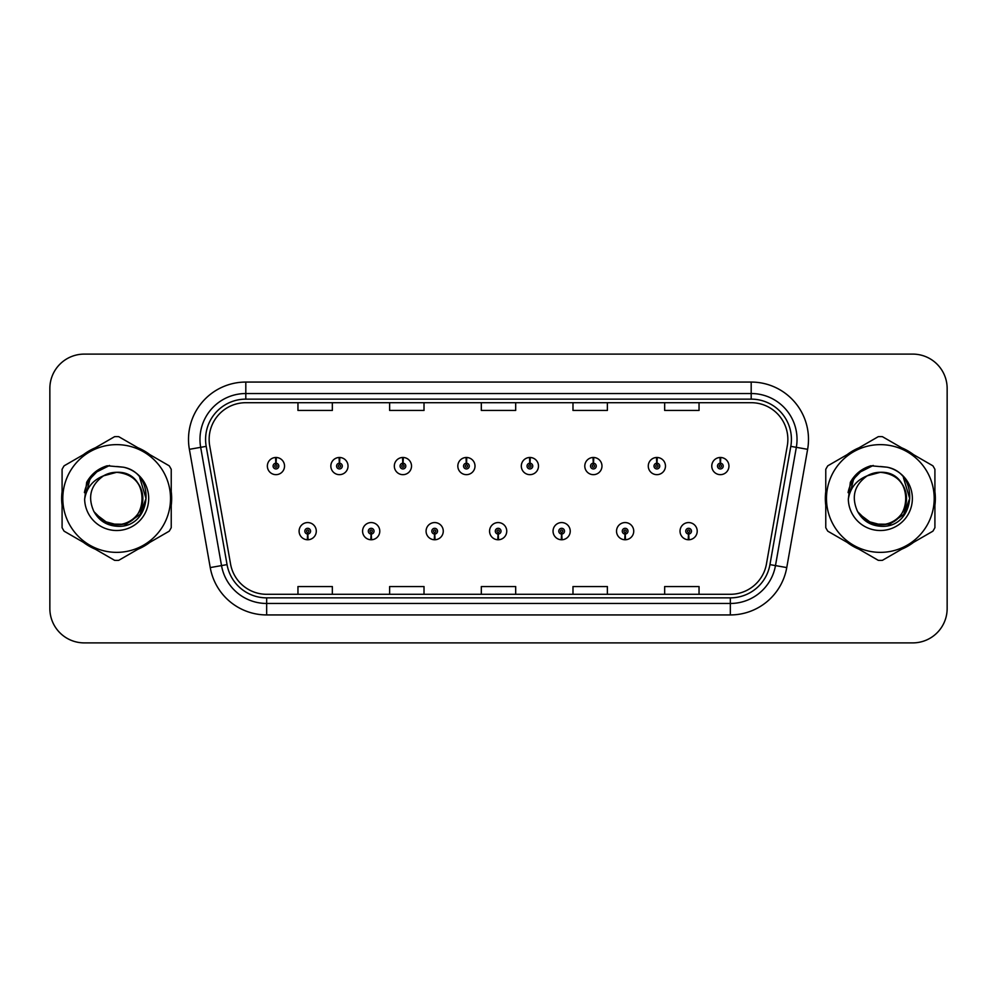<?xml version="1.0" encoding="UTF-8"?>
<svg xmlns="http://www.w3.org/2000/svg" width="997" height="997" viewBox="0 0 997 997"><rect width="100%" height="100%" fill="white"/><g stroke="black" fill="none" stroke-linecap="round" stroke-linejoin="round"><path stroke-width="1.5" d="M371.058 534.018L370.809 539.751A8.599 8.599 0 0 0 371.557 539.751L371.308 534.018A2.866 2.866 0 0 0 374.049 531.164A2.866 2.866 0 0 0 371.183 528.298A2.866 2.866 0 0 0 368.317 531.164A2.866 2.866 0 0 0 371.058 534.018L371.133 532.311A1.147 1.147 0 0 1 370.037 531.164A1.147 1.147 0 0 1 371.183 530.018A1.147 1.147 0 0 1 372.33 531.164A1.147 1.147 0 0 1 371.233 532.311L371.308 534.018M434.542 534.018L434.293 539.751A8.599 8.599 0 0 0 435.041 539.751L434.792 534.018A2.866 2.866 0 0 0 437.533 531.164A2.866 2.866 0 0 0 434.667 528.298A2.866 2.866 0 0 0 431.801 531.164A2.866 2.866 0 0 0 434.542 534.018L434.617 532.311A1.147 1.147 0 0 1 433.521 531.164A1.147 1.147 0 0 1 434.667 530.018A1.147 1.147 0 0 1 435.814 531.164A1.147 1.147 0 0 1 434.717 532.311L434.792 534.018M498.026 534.018L497.777 539.751A8.599 8.599 0 0 0 498.525 539.751L498.276 534.018A2.866 2.866 0 0 0 501.017 531.164A2.866 2.866 0 0 0 498.151 528.298A2.866 2.866 0 0 0 495.297 531.164A2.866 2.866 0 0 0 498.026 534.018L498.101 532.311A1.147 1.147 0 0 1 497.005 531.164A1.147 1.147 0 0 1 498.151 530.018A1.147 1.147 0 0 1 499.298 531.164A1.147 1.147 0 0 1 498.201 532.311L498.276 534.018M561.523 534.018L561.274 539.751A8.599 8.599 0 0 0 562.021 539.751L561.772 534.018A2.866 2.866 0 0 0 564.514 531.164A2.866 2.866 0 0 0 561.647 528.298A2.866 2.866 0 0 0 558.781 531.164A2.866 2.866 0 0 0 561.523 534.018L561.598 532.311A1.147 1.147 0 0 1 560.501 531.164A1.147 1.147 0 0 1 561.647 530.018A1.147 1.147 0 0 1 562.794 531.164A1.147 1.147 0 0 1 561.697 532.311L561.772 534.018M625.007 534.018L624.758 539.751A8.599 8.599 0 0 0 625.505 539.751L625.256 534.018A2.866 2.866 0 0 0 627.998 531.164A2.866 2.866 0 0 0 625.131 528.298A2.866 2.866 0 0 0 622.265 531.164A2.866 2.866 0 0 0 625.007 534.018L625.082 532.311A1.147 1.147 0 0 1 623.985 531.164A1.147 1.147 0 0 1 625.131 530.018A1.147 1.147 0 0 1 626.278 531.164A1.147 1.147 0 0 1 625.181 532.311L625.256 534.018M688.491 534.018L688.242 539.751A8.599 8.599 0 0 0 688.989 539.751L688.74 534.018A2.866 2.866 0 0 0 691.482 531.164A2.866 2.866 0 0 0 688.615 528.298A2.866 2.866 0 0 0 685.749 531.164A2.866 2.866 0 0 0 688.491 534.018L688.566 532.311A1.147 1.147 0 0 1 687.469 531.164A1.147 1.147 0 0 1 688.615 530.018A1.147 1.147 0 0 1 689.762 531.164A1.147 1.147 0 0 1 688.665 532.311L688.74 534.018M307.575 534.018L307.325 539.751A8.599 8.599 0 0 0 308.073 539.751L307.824 534.018A2.866 2.866 0 0 0 310.565 531.164A2.866 2.866 0 0 0 307.699 528.298A2.866 2.866 0 0 0 304.833 531.164A2.866 2.866 0 0 0 307.575 534.018L307.649 532.311A1.147 1.147 0 0 1 306.553 531.164A1.147 1.147 0 0 1 307.699 530.018A1.147 1.147 0 0 1 308.846 531.164A1.147 1.147 0 0 1 307.749 532.311L307.824 534.018M339.566 463.206L339.815 457.486A8.599 8.599 0 0 0 339.067 457.486L339.316 463.206A2.866 2.866 0 0 0 336.575 466.073A2.866 2.866 0 0 0 339.441 468.939A2.866 2.866 0 0 0 342.307 466.073A2.866 2.866 0 0 0 339.566 463.206L339.491 464.926A1.147 1.147 0 0 1 340.588 466.073A1.147 1.147 0 0 1 339.441 467.219A1.147 1.147 0 0 1 338.295 466.073A1.147 1.147 0 0 1 339.391 464.926L339.316 463.206M403.05 463.206L403.299 457.486A8.599 8.599 0 0 0 402.551 457.486L402.8 463.206A2.866 2.866 0 0 0 400.059 466.073A2.866 2.866 0 0 0 402.925 468.939A2.866 2.866 0 0 0 405.791 466.073A2.866 2.866 0 0 0 403.05 463.206L402.975 464.926A1.147 1.147 0 0 1 404.072 466.073A1.147 1.147 0 0 1 402.925 467.219A1.147 1.147 0 0 1 401.779 466.073A1.147 1.147 0 0 1 402.875 464.926L402.8 463.206M466.534 463.206L466.783 457.486A8.599 8.599 0 0 0 466.035 457.486L466.284 463.206A2.866 2.866 0 0 0 463.543 466.073A2.866 2.866 0 0 0 466.409 468.939A2.866 2.866 0 0 0 469.275 466.073A2.866 2.866 0 0 0 466.534 463.206L466.459 464.926A1.147 1.147 0 0 1 467.556 466.073A1.147 1.147 0 0 1 466.409 467.219A1.147 1.147 0 0 1 465.263 466.073A1.147 1.147 0 0 1 466.359 464.926L466.284 463.206M530.03 463.206L530.279 457.486A8.599 8.599 0 0 0 529.519 457.486L529.781 463.206A2.866 2.866 0 0 0 527.039 466.073A2.866 2.866 0 0 0 529.906 468.939A2.866 2.866 0 0 0 532.759 466.073A2.866 2.866 0 0 0 530.03 463.206L529.955 464.926A1.147 1.147 0 0 1 531.04 466.073A1.147 1.147 0 0 1 529.906 467.219A1.147 1.147 0 0 1 528.759 466.073A1.147 1.147 0 0 1 529.856 464.926L529.781 463.206M593.514 463.206L593.763 457.486A8.599 8.599 0 0 0 593.016 457.486L593.265 463.206A2.866 2.866 0 0 0 590.523 466.073A2.866 2.866 0 0 0 593.389 468.939A2.866 2.866 0 0 0 596.256 466.073A2.866 2.866 0 0 0 593.514 463.206L593.439 464.926A1.147 1.147 0 0 1 594.536 466.073A1.147 1.147 0 0 1 593.389 467.219A1.147 1.147 0 0 1 592.243 466.073A1.147 1.147 0 0 1 593.34 464.926L593.265 463.206M656.998 463.206L657.247 457.486A8.599 8.599 0 0 0 656.5 457.486L656.749 463.206A2.866 2.866 0 0 0 654.007 466.073A2.866 2.866 0 0 0 656.873 468.939A2.866 2.866 0 0 0 659.74 466.073A2.866 2.866 0 0 0 656.998 463.206L656.923 464.926A1.147 1.147 0 0 1 658.02 466.073A1.147 1.147 0 0 1 656.873 467.219A1.147 1.147 0 0 1 655.727 466.073A1.147 1.147 0 0 1 656.824 464.926L656.749 463.206M720.482 463.206L720.731 457.486A8.599 8.599 0 0 0 719.984 457.486L720.233 463.206A2.866 2.866 0 0 0 717.491 466.073A2.866 2.866 0 0 0 720.357 468.939A2.866 2.866 0 0 0 723.224 466.073A2.866 2.866 0 0 0 720.482 463.206L720.407 464.926A1.147 1.147 0 0 1 721.504 466.073A1.147 1.147 0 0 1 720.357 467.219A1.147 1.147 0 0 1 719.211 466.073A1.147 1.147 0 0 1 720.308 464.926L720.233 463.206M276.082 463.206L276.331 457.486A8.599 8.599 0 0 0 275.571 457.486L275.833 463.206A2.866 2.866 0 0 0 273.091 466.073A2.866 2.866 0 0 0 275.957 468.939A2.866 2.866 0 0 0 278.811 466.073A2.866 2.866 0 0 0 276.082 463.206L276.007 464.926A1.147 1.147 0 0 1 277.091 466.073A1.147 1.147 0 0 1 275.957 467.219A1.147 1.147 0 0 1 274.811 466.073A1.147 1.147 0 0 1 275.907 464.926L275.833 463.206M61.652 498.5A55.009 55.009 0 0 0 62.088 505.367A55.009 55.009 0 0 1 62.088 491.633A55.009 55.009 0 0 0 61.652 498.5M83.424 542.331A55.009 55.009 0 0 0 95.313 549.197A55.009 55.009 0 0 1 83.424 542.331M138.01 549.197A55.009 55.009 0 0 0 149.886 542.331A55.009 55.009 0 0 1 138.01 549.197M171.235 505.367A55.009 55.009 0 0 0 171.235 491.633A55.009 55.009 0 0 1 171.235 505.367M825.329 498.5A55.009 55.009 0 0 0 825.765 505.367A55.009 55.009 0 0 1 825.765 491.633A55.009 55.009 0 0 0 825.329 498.5M847.114 542.331A55.009 55.009 0 0 0 858.99 549.197A55.009 55.009 0 0 1 847.114 542.331M901.687 549.197A55.009 55.009 0 0 0 913.576 542.331A55.009 55.009 0 0 1 901.687 549.197M934.912 505.367A55.009 55.009 0 0 0 934.912 491.633A55.009 55.009 0 0 1 934.912 505.367M209.146 439.365A36.677 36.677 0 0 1 245.81 402.701L751.19 402.701A36.677 36.677 0 0 1 787.306 445.734L766.444 564.003A36.677 36.677 0 0 1 730.34 594.299L266.66 594.299A36.677 36.677 0 0 1 230.556 564.003L209.694 445.734A36.677 36.677 0 0 1 209.146 439.365M205.581 439.365A40.229 40.229 0 0 0 206.192 446.357L227.054 564.614A40.229 40.229 0 0 0 266.66 597.864L730.34 597.864A40.229 40.229 0 0 0 769.946 564.614L790.808 446.357A40.229 40.229 0 0 0 751.19 399.136L245.81 399.136A40.229 40.229 0 0 0 205.581 439.365M189.38 449.323A57.303 57.303 0 0 1 245.81 382.063L751.19 382.063A57.303 57.303 0 0 1 807.62 449.323L786.758 567.58A57.303 57.303 0 0 1 730.34 614.937L266.66 614.937A57.303 57.303 0 0 1 210.242 567.58L189.38 449.323L200.671 447.329A45.837 45.837 0 0 1 245.81 393.528L751.19 393.528A45.837 45.837 0 0 1 796.329 447.329L775.479 565.598A45.837 45.837 0 0 1 730.34 603.472L266.66 603.472A45.837 45.837 0 0 1 221.521 565.598L200.671 447.329A45.837 45.837 0 0 1 199.973 439.365M149.886 454.669A55.009 55.009 0 0 0 138.01 447.803A55.009 55.009 0 0 1 149.886 454.669M95.313 447.803A55.009 55.009 0 0 0 83.424 454.669A55.009 55.009 0 0 1 95.313 447.803M913.576 454.669A55.009 55.009 0 0 0 901.687 447.803A55.009 55.009 0 0 1 913.576 454.669M858.99 447.803A55.009 55.009 0 0 0 847.114 454.669A55.009 55.009 0 0 1 858.99 447.803M947.15 388.481A34.384 34.384 0 0 0 912.766 354.109L84.234 354.109A34.384 34.384 0 0 0 49.85 388.481L49.85 608.519A34.384 34.384 0 0 0 84.234 642.891L912.766 642.891A34.384 34.384 0 0 0 947.15 608.519L947.15 388.481L947.15 608.519M769.946 564.614L775.479 565.598L796.329 447.329L807.62 449.323M481.314 402.701L481.314 410.452L515.686 410.452L515.686 402.701M389.628 402.701L389.628 410.452L424.012 410.452L424.012 402.701M297.953 402.701L297.953 410.452L332.337 410.452L332.337 402.701M572.988 402.701L572.988 410.452L607.372 410.452L607.372 402.701M664.663 402.701L664.663 410.452L699.047 410.452L699.047 402.701M515.686 594.299L515.686 586.548L481.314 586.548L481.314 594.299M424.012 594.299L424.012 586.548L389.628 586.548L389.628 594.299M332.337 594.299L332.337 586.548L297.953 586.548L297.953 594.299M607.372 594.299L607.372 586.548L572.988 586.548L572.988 594.299M699.047 594.299L699.047 586.548L664.663 586.548L664.663 594.299M49.85 388.481L49.85 608.519M912.766 354.109L84.234 354.109M84.234 642.891L912.766 642.891M284.544 466.073A8.599 8.599 0 0 0 276.331 457.486A8.599 8.599 0 0 1 284.544 466.073A8.599 8.599 0 0 1 275.957 474.659A8.599 8.599 0 0 1 267.358 466.073A8.599 8.599 0 0 1 275.571 457.486M299.1 531.164A8.599 8.599 0 0 0 307.325 539.751A8.599 8.599 0 0 1 299.1 531.164A8.599 8.599 0 0 1 307.699 522.565A8.599 8.599 0 0 1 316.286 531.164A8.599 8.599 0 0 1 308.073 539.751M348.028 466.073A8.599 8.599 0 0 0 339.815 457.486A8.599 8.599 0 0 1 348.028 466.073A8.599 8.599 0 0 1 339.441 474.659A8.599 8.599 0 0 1 330.842 466.073A8.599 8.599 0 0 1 339.067 457.486M411.524 466.073A8.599 8.599 0 0 0 403.299 457.486A8.599 8.599 0 0 1 411.524 466.073A8.599 8.599 0 0 1 402.925 474.659A8.599 8.599 0 0 1 394.326 466.073A8.599 8.599 0 0 1 402.551 457.486M475.008 466.073A8.599 8.599 0 0 0 466.783 457.486A8.599 8.599 0 0 1 475.008 466.073A8.599 8.599 0 0 1 466.409 474.659A8.599 8.599 0 0 1 457.822 466.073A8.599 8.599 0 0 1 466.035 457.486M538.492 466.073A8.599 8.599 0 0 0 530.279 457.486A8.599 8.599 0 0 1 538.492 466.073A8.599 8.599 0 0 1 529.906 474.659A8.599 8.599 0 0 1 521.306 466.073A8.599 8.599 0 0 1 529.519 457.486M362.584 531.164A8.599 8.599 0 0 0 370.809 539.751A8.599 8.599 0 0 1 362.584 531.164A8.599 8.599 0 0 1 371.183 522.565A8.599 8.599 0 0 1 379.782 531.164A8.599 8.599 0 0 1 371.557 539.751M426.08 531.164A8.599 8.599 0 0 0 434.293 539.751A8.599 8.599 0 0 1 426.08 531.164A8.599 8.599 0 0 1 434.667 522.565A8.599 8.599 0 0 1 443.266 531.164A8.599 8.599 0 0 1 435.041 539.751M489.564 531.164A8.599 8.599 0 0 0 497.777 539.751A8.599 8.599 0 0 1 489.564 531.164A8.599 8.599 0 0 1 498.151 522.565A8.599 8.599 0 0 1 506.75 531.164A8.599 8.599 0 0 1 498.525 539.751M94.516 472.989L99.775 469.238L109.558 465.474L99.775 469.238L94.516 472.989L99.775 469.238L109.558 465.474L99.775 469.238L94.516 472.989L99.775 469.238L109.558 465.474L94.453 473.039L89.78 479.744L86.864 491.272M95.438 513.866L109.009 524.061L126.021 524.26L140.004 514.464L146.023 498.5L139.742 477.625M858.193 472.989L863.452 469.238L873.235 465.474L863.452 469.238L858.193 472.989L863.452 469.238L873.235 465.474L863.452 469.238L858.193 472.989L863.452 469.238L873.235 465.474L858.13 473.039L853.457 479.744L850.541 491.272M859.115 513.866L872.687 524.061L889.698 524.26L903.681 514.464L909.7 498.5L903.419 477.625M142.845 497.553A26.196 26.196 0 0 0 103.551 475.818C90.715 484.953 87.449 496.743 93.743 511.187L94.092 511.81A26.196 26.196 0 0 0 116.661 524.696C150.46 526.329 150.46 470.671 116.661 472.304L103.551 475.818L116.661 472.304C150.46 470.671 150.46 526.329 116.661 524.696A26.196 26.196 0 0 0 142.858 498.5C141.3 482.585 132.576 473.849 116.661 472.304C150.46 470.671 150.46 526.329 116.661 524.696C150.46 526.329 150.46 470.671 116.661 472.304C150.46 470.671 150.46 526.329 116.661 524.696C150.46 526.329 150.46 470.671 116.661 472.304C150.46 470.671 150.46 526.329 116.661 524.696L103.563 521.182L94.092 511.81L103.563 521.182L116.661 524.696L103.563 521.182L94.092 511.81L103.563 521.182L116.661 524.696L103.563 521.182L94.092 511.81L103.563 521.182L116.661 524.696L103.563 521.182L94.092 511.81C99.114 520.646 106.629 525.456 116.661 526.229C151.694 529.158 157.165 473.326 123.379 467.194L107.14 465.786C98.08 468.565 91.263 474.086 86.664 482.336L84.645 499.198A32.016 32.016 0 0 0 116.661 530.516A32.016 32.016 0 0 0 123.379 467.194M116.661 552.363A53.863 53.863 0 0 0 170.524 498.5A53.863 53.863 0 0 0 116.661 444.637A53.863 53.863 0 0 0 62.799 498.5A53.863 53.863 0 0 0 116.661 552.363M116.661 560.389A61.889 61.889 0 0 0 118.693 560.351L169.216 531.177A61.889 61.889 0 0 0 171.235 527.675L171.235 469.325A61.889 61.889 0 0 0 169.216 465.823L118.693 436.649A61.889 61.889 0 0 0 114.63 436.649L64.107 465.823A61.889 61.889 0 0 0 62.088 469.325L62.088 527.675A61.889 61.889 0 0 0 64.107 531.177L114.63 560.351A61.889 61.889 0 0 0 116.661 560.389M116.661 466.484L123.416 467.207M84.645 499.198C86.502 487.907 92.808 480.118 103.551 475.818M86.664 482.336L99.625 468.989L106.941 465.836L99.625 468.989L86.702 482.274L99.625 468.989L106.941 465.836L99.625 468.989L86.664 482.336L99.625 468.989L107.14 465.786L95.363 471.905M106.941 465.836L99.625 468.989L86.702 482.274L99.625 468.989L106.941 465.836L99.625 468.989L86.702 482.274M906.522 497.553A26.196 26.196 0 0 0 867.228 475.818C854.392 484.953 851.126 496.743 857.42 511.187L857.769 511.81A26.196 26.196 0 0 0 880.339 524.696C914.137 526.329 914.137 470.671 880.339 472.304L867.228 475.818L880.339 472.304C914.137 470.671 914.137 526.329 880.339 524.696A26.196 26.196 0 0 0 906.535 498.5C904.977 482.585 896.253 473.849 880.339 472.304C914.137 470.671 914.137 526.329 880.339 524.696C914.137 526.329 914.137 470.671 880.339 472.304C914.137 470.671 914.137 526.329 880.339 524.696C914.137 526.329 914.137 470.671 880.339 472.304C914.137 470.671 914.137 526.329 880.339 524.696L867.24 521.182L857.769 511.81L867.24 521.182L880.339 524.696L867.24 521.182L857.769 511.81L867.24 521.182L880.339 524.696L867.24 521.182L857.769 511.81L867.24 521.182L880.339 524.696L867.24 521.182L857.769 511.81C862.791 520.646 870.306 525.456 880.339 526.229C915.371 529.158 920.842 473.326 887.056 467.194L870.817 465.786C861.769 468.565 854.94 474.086 850.341 482.336L848.322 499.198A32.016 32.016 0 0 0 880.339 530.516A32.016 32.016 0 0 0 887.056 467.194L880.339 466.484M880.339 552.363A53.863 53.863 0 0 0 934.201 498.5A53.863 53.863 0 0 0 880.339 444.637A53.863 53.863 0 0 0 826.476 498.5A53.863 53.863 0 0 0 880.339 552.363M880.339 560.389A61.889 61.889 0 0 0 882.37 560.351L932.893 531.177A61.889 61.889 0 0 0 934.912 527.675L934.912 469.325A61.889 61.889 0 0 0 932.893 465.823L882.37 436.649A61.889 61.889 0 0 0 878.307 436.649L827.784 465.823A61.889 61.889 0 0 0 825.765 469.325L825.765 527.675A61.889 61.889 0 0 0 827.784 531.177L878.307 560.351A61.889 61.889 0 0 0 880.339 560.389M848.322 499.198C850.179 487.907 856.485 480.118 867.228 475.818M870.63 465.836L863.302 468.989L850.379 482.274L863.302 468.989L870.63 465.836L863.302 468.989L850.379 482.274L863.302 468.989L870.63 465.836L863.302 468.989L850.379 482.274L863.302 468.989L870.63 465.836L863.302 468.989L850.341 482.336L863.302 468.989L870.817 465.786L859.04 471.905M601.976 466.073A8.599 8.599 0 0 0 593.763 457.486A8.599 8.599 0 0 1 601.976 466.073A8.599 8.599 0 0 1 593.389 474.659A8.599 8.599 0 0 1 584.79 466.073A8.599 8.599 0 0 1 593.016 457.486M665.473 466.073A8.599 8.599 0 0 0 657.247 457.486A8.599 8.599 0 0 1 665.473 466.073A8.599 8.599 0 0 1 656.873 474.659A8.599 8.599 0 0 1 648.274 466.073A8.599 8.599 0 0 1 656.5 457.486M728.957 466.073A8.599 8.599 0 0 0 720.731 457.486A8.599 8.599 0 0 1 728.957 466.073A8.599 8.599 0 0 1 720.357 474.659A8.599 8.599 0 0 1 711.771 466.073A8.599 8.599 0 0 1 719.984 457.486M553.048 531.164A8.599 8.599 0 0 0 561.274 539.751A8.599 8.599 0 0 1 553.048 531.164A8.599 8.599 0 0 1 561.647 522.565A8.599 8.599 0 0 1 570.234 531.164A8.599 8.599 0 0 1 562.021 539.751M616.532 531.164A8.599 8.599 0 0 0 624.758 539.751A8.599 8.599 0 0 1 616.532 531.164A8.599 8.599 0 0 1 625.131 522.565A8.599 8.599 0 0 1 633.731 531.164A8.599 8.599 0 0 1 625.505 539.751M680.029 531.164A8.599 8.599 0 0 0 688.242 539.751A8.599 8.599 0 0 1 680.029 531.164A8.599 8.599 0 0 1 688.615 522.565A8.599 8.599 0 0 1 697.215 531.164A8.599 8.599 0 0 1 688.989 539.751M751.19 382.063L751.19 399.136M200.671 447.329L206.192 446.357M266.66 614.937L266.66 597.864M730.34 597.864L730.34 614.937M210.242 567.58L227.054 564.614M790.808 446.357L796.329 447.329M245.81 382.063L245.81 399.136M775.479 565.598L786.758 567.58M89.78 479.744A32.776 32.776 0 0 0 84.409 492.643M853.457 479.744A32.776 32.776 0 0 0 848.086 492.643"/></g></svg>
